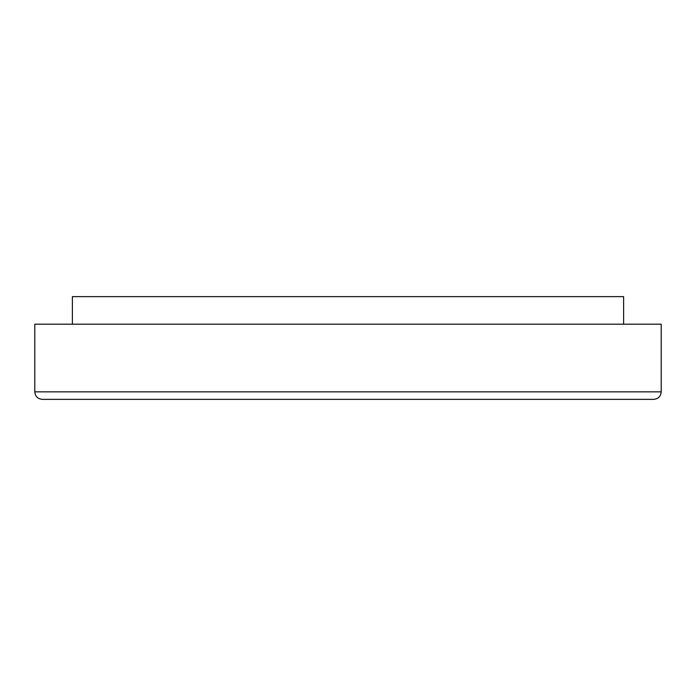 <?xml version="1.0" encoding="UTF-8"?>
<svg xmlns="http://www.w3.org/2000/svg" width="696" height="696" viewBox="0 0 696 696"><rect width="100%" height="100%" fill="white"/><g stroke="black" fill="none" stroke-linecap="round" stroke-linejoin="round"><path stroke-width="1.04" d="M661.2 391.848L661.2 324.197L34.8 324.197L34.8 391.848L661.2 391.848C660.8 396.372 658.294 398.878 653.683 399.365L42.317 399.365C37.706 398.878 35.2 396.372 34.8 391.848M623.616 324.197L623.616 296.635L72.384 296.635L72.384 324.197"/></g></svg>
